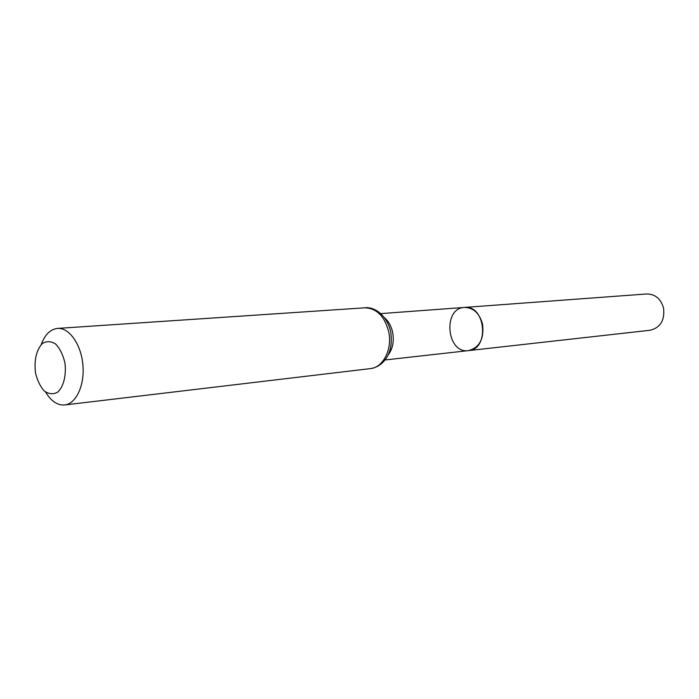 <?xml version="1.0" encoding="UTF-8"?>
<svg xmlns="http://www.w3.org/2000/svg" width="699" height="699" viewBox="0 0 699 699"><rect width="100%" height="100%" fill="white"/><g stroke="black" fill="none" stroke-linecap="round" stroke-linejoin="round"><path stroke-width="1.05" d="M464.459 307.429C485.674 304.677 489.833 349.413 468.47 350.618C479.435 347.683 484.145 338.963 482.598 324.458C479.566 313.292 473.52 307.612 464.459 307.429C442.397 308.154 446.661 353.974 468.47 350.618L650.122 330.26C660.406 327.674 664.889 320.299 663.569 308.137C660.835 298.779 655.225 294.061 646.75 293.964L380.693 313.615M35.474 372.75C34.05 359.933 36.322 350.199 42.307 343.55C46.58 340.963 51.018 341.112 55.614 344.013C59.869 348.495 62.954 354.681 64.867 362.571C66.536 374.856 63.688 386.556 57.729 392.13C53.369 394.524 48.93 394.192 44.413 391.125C40.28 386.573 37.3 380.448 35.474 372.75M41.215 344.572C44.876 334.638 50.319 329.246 57.528 328.416C69.105 327.438 81.049 344.196 82.875 364.668C84.859 385.123 76.2 403.804 64.649 404.966C57.405 405.481 51.062 401.191 45.627 392.095M387.971 355.223C392.655 349.098 394.227 341.549 392.698 332.567C391.353 326.241 388.618 321.295 384.485 317.73M388.731 331.911C384.642 316.228 376.647 308.189 364.764 307.822C373.449 306.45 386.748 314.235 390.741 331.911C392.27 343.279 390.566 352.366 385.603 359.164C381.567 364.598 376.499 367.744 370.409 368.609C383.166 367.587 392.515 349.238 388.731 331.911M385 359.976L468.47 350.618M64.649 404.966L370.409 368.609M57.528 328.416L364.764 307.822"/></g></svg>
